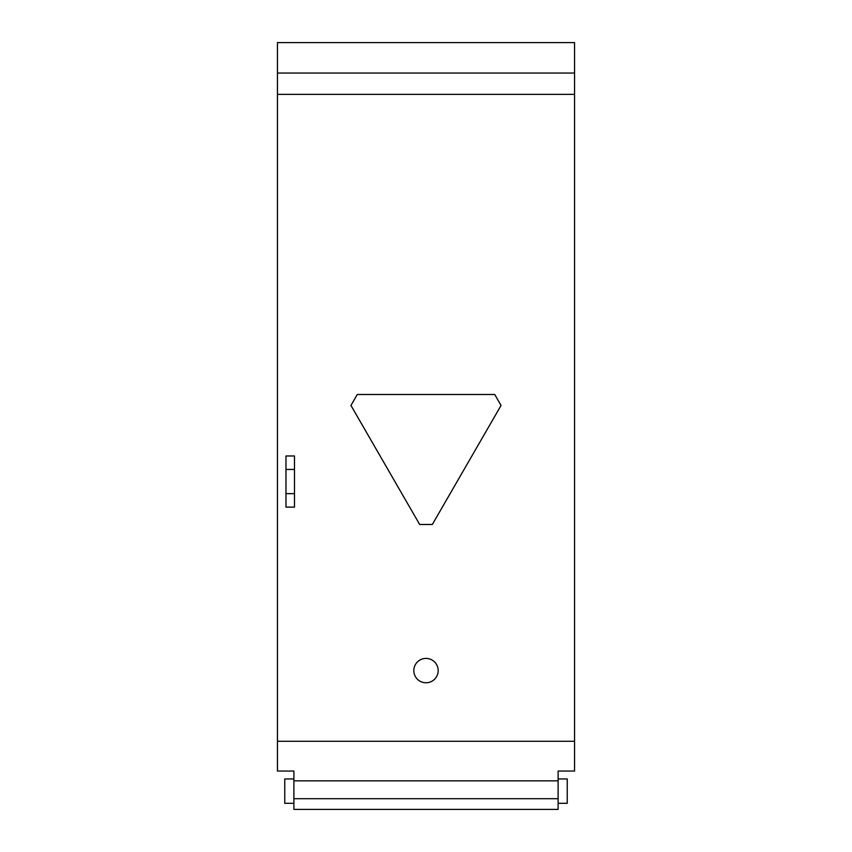 <?xml version="1.0" encoding="UTF-8"?>
<svg xmlns="http://www.w3.org/2000/svg" width="852" height="852" viewBox="0 0 852 852"><rect width="100%" height="100%" fill="white"/><g stroke="black" fill="none" stroke-linecap="round" stroke-linejoin="round"><path stroke-width="1.28" d="M426 741.283L277.454 741.283L277.454 771.049L293.887 771.049L293.887 780.847L558.113 780.847L558.113 771.049L574.546 771.049L574.546 741.283L426 741.283M426 682.771A12.173 12.173 -178.2 0 1 413.827 670.588A12.173 12.173 -178.2 0 1 426 658.415A12.173 12.173 -178.2 0 1 438.173 670.588A12.173 12.173 -178.2 0 1 426 682.771M419.674 524.481L432.326 524.481L501.051 405.456L494.724 394.497L357.276 394.497L350.949 405.456L419.674 524.481M574.546 73.038L574.546 42.6L277.454 42.6L277.454 73.038L574.546 73.038L574.546 94.348L277.454 94.348L277.454 741.283M294.494 493.649L285.974 493.649L285.974 507.121L294.494 507.121L294.494 469.452L285.974 469.452L285.974 493.649M277.454 73.038L277.454 94.348M294.494 469.452L294.494 455.98L285.974 455.98L292.673 455.98M558.113 780.847L558.113 809.4L293.887 809.4L293.887 780.847M293.887 778.962L284.76 778.962L284.76 803.308L293.887 803.308M558.113 803.308L567.24 803.308L567.24 778.962L558.113 778.962M558.113 798.697L293.887 798.697M574.546 94.348L574.546 741.283M294.494 455.98L285.974 455.98L285.974 469.452"/></g></svg>
